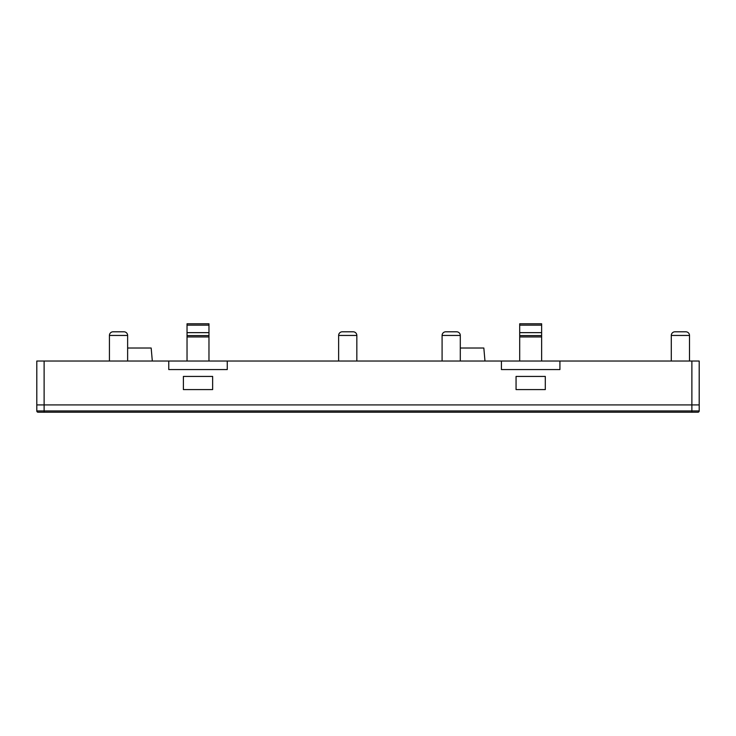 <?xml version="1.0" encoding="UTF-8"?>
<svg xmlns="http://www.w3.org/2000/svg" width="736" height="736" viewBox="0 0 736 736"><rect width="100%" height="100%" fill="white"/><g stroke="black" fill="none" stroke-linecap="round" stroke-linejoin="round"><path stroke-width="1.1" d="M127.632 348.027L151.174 348.027L152.315 361.036M689.503 335.45A3.652 3.652 0 0 0 685.842 331.798L674.958 331.798L685.842 331.798A3.652 3.652 0 0 1 689.503 335.45L689.503 361.036L689.503 335.45L671.296 335.45A3.652 3.652 0 0 1 674.958 331.798A3.652 3.652 0 0 0 671.296 335.45L671.296 361.036L671.296 335.45M342.295 331.798A3.652 3.652 0 0 0 338.634 335.45L356.84 335.45A3.652 3.652 0 0 0 353.179 331.798L342.295 331.798L353.179 331.798A3.652 3.652 0 0 1 356.84 335.45L356.84 361.036M460.294 361.036L460.294 335.45A3.652 3.652 0 0 0 456.633 331.798L445.749 331.798A3.652 3.652 0 0 0 442.088 335.45L442.088 361.036M127.632 361.036L127.632 335.45A3.652 3.652 0 0 0 123.979 331.798L113.086 331.798A3.652 3.652 0 0 0 109.425 335.45L109.425 361.036M338.634 335.45L338.634 361.036M36.8 410.936L699.2 410.936A1.279 1.279 0 0 1 697.921 412.215L38.079 412.215A1.279 1.279 0 0 1 36.8 410.936L36.8 361.036L168.765 361.036L168.765 369.573L227.258 369.573L227.258 361.036L168.765 361.036M227.258 361.036L501.428 361.036L501.428 369.573L559.921 369.573L559.921 361.036L501.428 361.036M559.921 361.036L699.2 361.036L699.2 404.91L691.886 404.91L699.2 404.91L699.2 410.936A1.279 1.279 0 0 1 697.921 412.215M44.114 412.215L44.114 404.91L36.8 404.91L691.886 404.91L691.886 361.036M516.056 389.583L545.302 389.583L545.302 376.427L516.056 376.427L516.056 389.583L516.056 376.427L545.302 376.427L545.302 389.583L516.056 389.583M183.393 389.583L212.64 389.583L212.64 376.427L183.393 376.427L183.393 389.583L183.393 376.427L212.64 376.427L212.64 389.583L183.393 389.583M187.036 332.644L208.969 332.644L208.969 323.785L187.036 323.785L187.036 361.036M208.969 332.644L208.969 335.57L187.036 335.57M208.969 335.57L208.969 336.941L187.036 336.941M208.969 336.941L208.969 361.036M519.699 332.644L541.632 332.644L541.632 323.785L519.699 323.785L519.699 361.036M541.632 332.644L541.632 335.57L519.699 335.57M541.632 335.57L541.632 336.941L519.699 336.941M541.632 336.941L541.632 361.036M44.114 361.036L44.114 404.91L691.886 404.91L691.886 412.215M460.294 348.027L483.837 348.027L484.969 361.036M460.294 335.45L442.088 335.45M127.632 335.45L109.425 335.45M208.969 325.156L187.036 325.156M541.632 325.156L519.699 325.156"/></g></svg>
